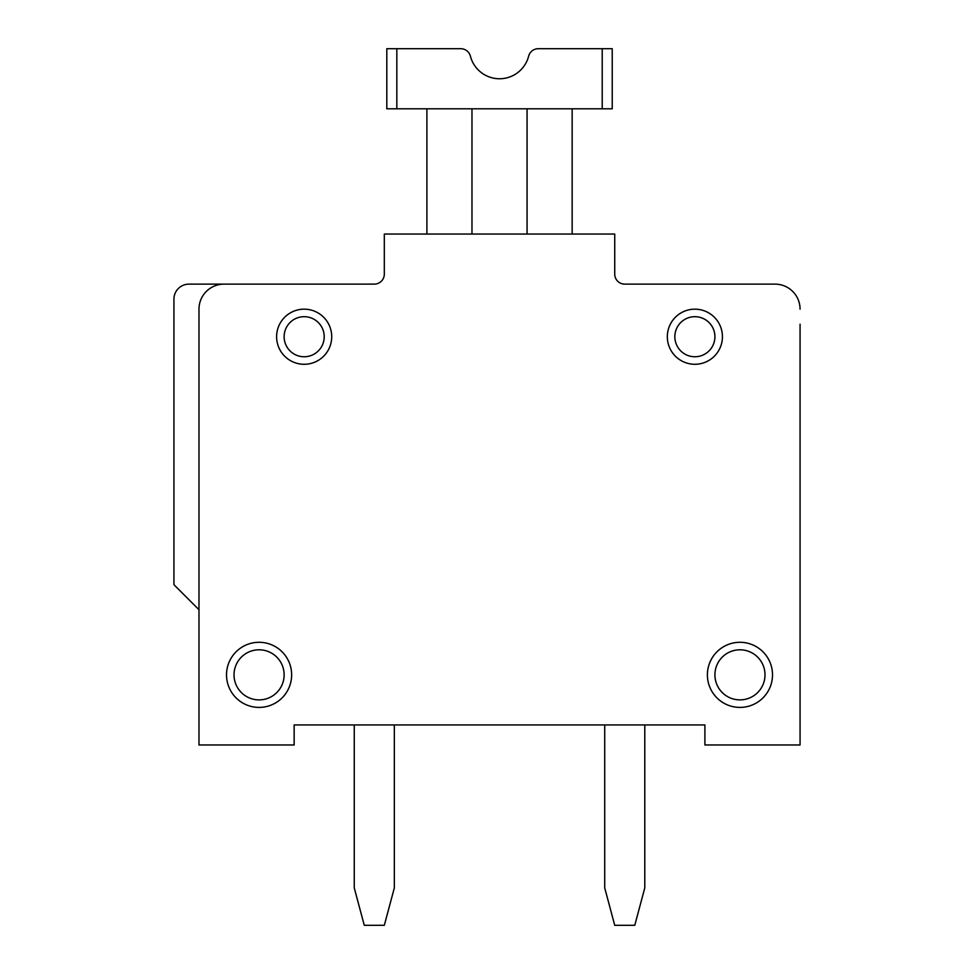 <?xml version="1.0" encoding="UTF-8"?>
<svg xmlns="http://www.w3.org/2000/svg" width="974" height="974" viewBox="0 0 974 974"><rect width="100%" height="100%" fill="white"/><g stroke="black" fill="none" stroke-linecap="round" stroke-linejoin="round"><path stroke-width="1.46" d="M602.212 108.808L602.212 48.7L612.232 48.7L612.232 108.808L386.812 108.808L386.812 48.7L460.726 48.7A10.02 10.02 0 0 1 470.418 56.212A30.06 30.06 0 0 0 528.626 56.212A10.02 10.02 0 0 1 538.318 48.7L602.212 48.7L538.318 48.7M800.068 324.208L800.068 744.976L704.896 744.976L704.896 724.936L294.148 724.936L354.256 724.936L294.148 724.936L294.148 744.976L198.976 744.976L198.976 309.172A25.044 25.044 0 0 1 224.02 284.128L374.296 284.128A10.02 10.02 0 0 0 384.316 274.108A10.02 10.02 0 0 1 374.296 284.128L188.956 284.128A15.024 15.024 0 0 0 173.932 299.152L173.932 584.68L198.976 609.724M775.024 284.128L624.748 284.128A10.02 10.02 0 0 1 614.728 274.108A10.02 10.02 0 0 0 624.748 284.128L775.024 284.128L624.748 284.128A10.02 10.02 0 0 1 614.728 274.108A10.02 10.02 0 0 0 624.748 284.128L775.024 284.128A25.044 25.044 0 0 1 800.068 309.172M604.72 724.936L394.336 724.936L604.72 724.936L604.72 887.911L614.728 925.3L634.768 925.3L644.788 887.911L644.788 724.936M354.256 724.936L294.148 724.936L354.256 724.936L354.256 887.911L364.276 925.3L384.316 925.3L394.336 887.911L394.336 724.936M624.748 284.128A10.02 10.02 0 0 1 614.728 274.108L614.728 234.04L384.316 234.04L384.316 274.108A10.02 10.02 0 0 1 374.296 284.128A10.02 10.02 0 0 0 384.316 274.108A10.02 10.02 0 0 1 374.296 284.128L224.02 284.128M173.932 324.208L173.932 299.152M426.892 108.808L426.892 234.04M471.976 108.808L471.976 234.04M527.068 234.04L527.068 108.808M572.152 108.808L572.152 234.04M772.516 674.848A32.556 32.556 0 0 0 723.682 646.651A32.556 32.556 0 0 0 723.682 703.045A32.556 32.556 0 0 0 772.516 674.848A32.556 32.556 0 0 0 723.682 646.651A32.556 32.556 0 0 0 723.682 703.045A32.556 32.556 0 0 0 772.516 674.848A32.556 32.556 0 0 0 723.682 646.651A32.556 32.556 0 0 0 723.682 703.045A32.556 32.556 0 0 0 772.516 674.848M722.428 336.724A27.552 27.552 0 0 0 681.106 312.861A27.552 27.552 0 0 0 681.106 360.587A27.552 27.552 0 0 0 722.428 336.724A27.552 27.552 0 0 0 681.106 312.861A27.552 27.552 0 0 0 681.106 360.587A27.552 27.552 0 0 0 722.428 336.724M291.64 674.848A32.556 32.556 0 0 0 242.806 646.651A32.556 32.556 0 0 0 242.806 703.045A32.556 32.556 0 0 0 291.64 674.848A32.556 32.556 0 0 0 242.806 646.651A32.556 32.556 0 0 0 242.806 703.045A32.556 32.556 0 0 0 291.64 674.848M331.72 336.724A27.552 27.552 0 0 0 290.386 312.861A27.552 27.552 0 0 0 290.386 360.587A27.552 27.552 0 0 0 331.72 336.724A27.552 27.552 0 0 0 290.386 312.861A27.552 27.552 0 0 0 290.386 360.587A27.552 27.552 0 0 0 331.72 336.724M396.832 108.808L396.832 48.7M714.916 336.724A20.04 20.04 0 0 0 684.856 319.375A20.04 20.04 0 0 0 684.856 354.073A20.04 20.04 0 0 0 714.916 336.724M284.128 674.848A25.044 25.044 0 0 0 246.556 653.152A25.044 25.044 0 0 0 246.556 696.532A25.044 25.044 0 0 0 284.128 674.848M324.208 336.724A20.04 20.04 0 0 0 294.148 319.375A20.04 20.04 0 0 0 294.148 354.073A20.04 20.04 0 0 0 324.208 336.724M765.004 674.848A25.044 25.044 0 0 0 727.444 653.152A25.044 25.044 0 0 0 727.444 696.532A25.044 25.044 0 0 0 765.004 674.848"/></g></svg>
